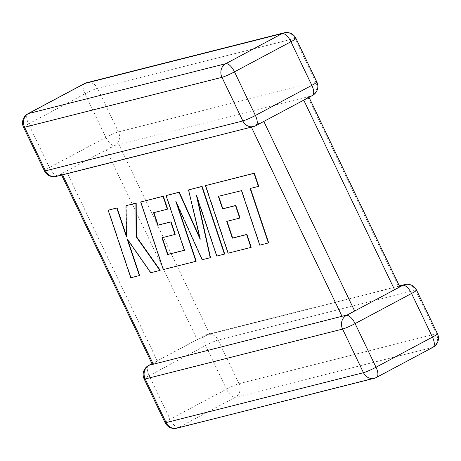 <?xml version="1.0" encoding="UTF-8"?>
<svg xmlns="http://www.w3.org/2000/svg" width="461" height="461" viewBox="0 0 461 461"><rect width="100%" height="100%" fill="white"/><g stroke="black" fill="none" stroke-linecap="round" stroke-linejoin="round"><path stroke-width="0.35" stroke-dasharray="2.31 1.73" d="M110.415 147.872L114.605 145.572A10.303 9.306 75.8 0 0 118.425 131.921L97.525 88.299L294.896 38.413L315.797 82.035A10.303 9.306 -104.2 0 1 311.976 95.686L308.109 96.891C309.026 96.637 308.887 96.597 307.694 96.77L113.245 146.143L61.647 173.67L61.399 174.61L62.563 174.828M309.135 96.66L308.455 96.833L309.02 97.329M303.747 100.141L308.109 96.891C309.026 96.637 308.887 96.597 307.694 96.77L398.546 286.396L209.743 334.121L118.886 144.489M56.259 176.425A10.303 9.306 -104.2 0 0 58.167 175.687L61.647 173.67M316.834 81.989A10.303 0.962 154.4 0 0 315.797 82.035L118.425 131.921A10.303 0.962 154.4 0 0 105.886 137.407L49.454 167.516L28.553 123.894L84.985 93.785L105.886 137.407A10.303 4.31 61.9 0 0 114.605 145.572L113.245 146.143L114.311 145.906M303.724 100.089L263.819 121.445M255.959 125.64A10.303 4.31 61.9 0 1 255.544 125.801L256.512 124.418L263.796 121.393M251.366 127.109L256.512 124.418M404.741 284.575A10.303 9.306 -104.2 0 1 415.517 290.159L436.417 333.781L239.04 383.667L218.139 340.045A10.303 9.306 75.8 0 0 207.364 334.461A10.303 9.306 75.8 0 0 205.456 335.199L204.488 336.582L209.743 334.121M401.566 285.929L397.808 287.935M106.347 149.975L197.204 339.607L204.488 336.582M151.865 364.34L152.891 364.109L157.276 360.911L66.424 171.279M197.204 339.607L157.276 360.911M251.257 126.879L62.454 174.604M346.395 315.428L347.755 314.857L346.689 315.099M347.087 314.996L350.585 313.128M152.291 364.317L152.545 364.167L152.251 364.242M153.306 364.23C152.118 364.403 151.974 364.363 152.891 364.109M398.546 286.396L399.601 286.39M218.347 196.323L241.8 190.508L260.044 245.033L268.671 242.849M241.506 190.664L241.8 190.508M259.756 245.189L260.044 245.033M250.444 188.405L258.713 186.238M250.127 188.486L250.421 188.33M205.744 185.472L228.351 253.043L251.228 247.257M228.062 253.198L228.351 253.043M227.043 221.297L240.008 217.938M226.726 221.378L227.014 221.222M188.814 189.753L200.46 239.161L199.774 237.64M200.172 239.317L200.46 239.161M166.358 195.429L184.671 250.139L184.354 250.219M184.383 250.294L184.671 250.139M162.278 237.669L175.243 234.309M161.955 237.749L162.249 237.594M153.893 212.607L167.666 209.046M153.576 212.688L153.87 212.533M140.974 201.843L163.58 269.414L196.196 261.168M163.286 269.57L163.58 269.414M177.105 204.154L176.05 201.019L202.425 259.595L210.493 257.555M175.762 201.175L176.05 201.019M202.131 259.75L202.425 259.595M197.441 198.484L196.778 195.464L217.016 255.907L224.709 253.965M196.484 195.62L196.778 195.464M216.722 256.062L217.016 255.907M108.45 210.06L131.068 277.631L139.677 275.453M130.78 277.787L131.068 277.631M127.755 239.876L127.386 238.769L150.989 272.595L160.203 270.267M127.092 238.925L127.386 238.769M150.701 272.751L150.989 272.595M126.239 205.566L126.729 236.695L126.418 235.773M126.435 236.85L126.729 236.695M312.397 95.525A10.303 4.31 61.9 0 1 311.976 95.686M399.382 285.929L207.364 334.461A10.303 10.303 0 0 0 205.041 335.36A10.303 4.31 61.9 0 0 205.606 345.531L226.507 389.153L170.074 419.268L149.174 375.646L205.606 345.531A10.303 0.962 -25.6 0 1 218.139 340.045L415.517 290.159A10.303 0.962 -25.6 0 1 416.554 290.113M235.219 397.319L432.591 347.433L376.159 377.547L178.787 427.433L235.219 397.319A10.303 4.31 61.9 0 1 226.507 389.153A10.303 0.962 -25.6 0 1 239.04 383.667A10.303 9.306 -104.2 0 1 235.219 397.319M165.067 422.633A10.303 0.962 -25.6 0 1 170.074 419.268A10.303 4.31 61.9 0 0 178.787 427.433A10.303 9.306 -104.2 0 1 176.88 428.171M374.251 378.285A10.303 9.306 75.8 0 0 376.159 377.547A10.303 4.31 61.9 0 0 376.579 377.386M148.603 365.475A10.303 4.31 61.9 0 0 149.174 375.646A10.303 0.962 -25.6 0 0 144.166 379.011M433.012 347.277A10.303 4.31 61.9 0 1 432.591 347.433A10.303 9.306 75.8 0 0 436.417 333.781A10.303 0.962 -25.6 0 1 437.454 333.735M151.98 363.671L205.041 335.36A10.303 4.31 61.9 0 1 205.456 335.199M23.546 127.265A10.303 0.962 154.4 0 1 28.553 123.894A10.303 4.31 61.9 0 1 27.988 113.723M86.749 82.715A10.303 9.306 -104.2 0 1 97.525 88.299A10.303 0.962 154.4 0 0 84.985 93.785A10.303 4.31 61.9 0 1 84.421 83.614M295.933 38.367A10.303 0.962 154.4 0 0 294.896 38.413A10.303 9.306 75.8 0 0 284.12 32.829M44.446 170.887A10.303 0.962 154.4 0 1 49.454 167.516A10.303 4.31 61.9 0 0 58.167 175.687M253.636 126.539A10.303 9.306 75.8 0 0 255.544 125.801M232.258 192.9L232.551 192.744M59.434 175.071L63.192 173.065M61.618 175.071L61.399 174.61"/><path stroke-width="0.69" d="M399.382 285.929L404.741 284.575A10.303 9.306 -104.2 0 0 402.833 285.313L346.395 315.428A10.303 4.31 61.9 0 1 355.114 323.593L376.015 367.215L432.447 337.106L411.546 293.484L355.114 323.593A10.303 0.962 -25.6 0 1 342.575 329.079L145.203 378.965L166.104 422.587L363.475 372.701L342.575 329.079A10.303 9.306 75.8 0 1 346.395 315.428M374.251 378.285A10.303 10.303 0 0 0 376.579 377.386A10.303 4.31 61.9 0 0 376.015 367.215A10.303 0.962 -25.6 0 1 363.475 372.701A10.303 9.306 75.8 0 0 374.251 378.285L176.88 428.171A10.303 9.306 -104.2 0 1 166.104 422.587A10.303 0.962 -25.6 0 1 165.067 422.633L144.166 379.011A10.303 0.962 -25.6 0 0 145.203 378.965A10.303 9.306 -104.2 0 1 149.024 365.314L152.251 364.242M347.087 314.996L153.306 364.23C152.118 364.403 151.974 364.363 152.891 364.109M309.02 97.329L399.601 286.39L399.508 286.944M268.377 243.005L250.127 188.486L258.419 186.394L254.051 173.342L205.45 185.627L228.062 253.198L250.934 247.419L246.612 234.563L232.356 238.164L226.726 221.378L239.714 218.093L235.525 205.612L222.53 208.896L218.347 196.323L241.506 190.664L259.756 245.189L268.671 242.849L250.444 188.405M258.419 186.394L258.713 186.238L254.345 173.186L205.45 185.627M254.051 173.342L254.345 173.186M250.934 247.419L251.228 247.257L246.9 234.407L232.649 238.009L227.043 221.297M246.612 234.563L246.9 234.407M232.356 238.164L232.649 238.009M239.714 218.093L240.008 217.938L235.813 205.456L222.824 208.735L218.664 196.242M235.525 205.612L235.813 205.456M222.53 208.896L222.824 208.735M167.597 254.535L161.955 237.749L174.95 234.465L170.76 221.977L157.766 225.262L153.576 212.688L167.372 209.202L163.05 196.346L140.68 201.999L163.286 269.57L195.902 261.324L175.762 201.175L202.131 259.75L210.204 257.711L196.484 195.62L216.722 256.062L224.415 254.12L201.803 186.549L202.097 186.394L188.526 189.909L200.172 239.317L178.96 192.323L179.254 192.168L166.069 195.585L184.383 250.294L167.597 254.535L167.89 254.38L162.278 237.669M201.803 186.549L188.526 189.909M199.774 237.64L179.254 192.168M178.96 192.323L166.069 195.585M184.354 250.219L167.89 254.38M174.95 234.465L175.243 234.309L171.054 221.822L158.054 225.106L153.893 212.607M170.76 221.977L171.054 221.822M157.766 225.262L158.054 225.106M167.372 209.202L167.666 209.046L163.338 196.19L140.68 201.999M163.05 196.346L163.338 196.19M195.902 261.324L196.196 261.168L177.105 204.154M210.204 257.711L210.493 257.555L197.441 198.484M224.415 254.12L224.709 253.965L202.097 186.394M139.389 275.609L127.092 238.925L150.701 272.751L159.909 270.423L136.093 236.654L135.909 203.203L125.945 205.721L126.435 236.85L116.783 208.038L108.162 210.216L130.78 277.787L139.677 275.453L127.755 239.876M108.162 210.216L117.071 207.882L126.418 235.773M159.909 270.423L160.203 270.267L136.381 236.493L136.202 203.047L125.945 205.721M136.093 236.654L136.381 236.493M135.909 203.203L136.202 203.047M116.783 208.038L117.071 207.882M56.259 176.425A10.303 9.306 -104.2 0 1 45.483 170.841A10.303 0.962 154.4 0 1 44.446 170.887A10.303 10.303 0 0 0 56.259 176.425L253.636 126.539A10.303 9.306 75.8 0 1 242.861 120.955L221.96 77.333L24.583 127.219L45.483 170.841L242.861 120.955A10.303 0.962 154.4 0 0 255.394 115.469L311.826 85.354L290.926 41.732L234.493 71.847L255.394 115.469A10.303 4.31 61.9 0 1 255.959 125.64L312.397 95.525A10.303 10.303 0 0 0 316.834 81.989A10.303 0.962 154.4 0 1 311.826 85.354A10.303 4.31 61.9 0 1 312.397 95.525M402.833 285.313A10.303 4.31 61.9 0 1 411.546 293.484A10.303 0.962 -25.6 0 0 416.554 290.113A10.303 10.303 0 0 0 404.741 284.575M394.576 289.721L303.747 100.141M263.819 121.445L354.653 311.025M342.114 316.511L251.366 127.109M62.563 174.828L153.306 364.23M225.781 63.681L282.213 33.567L84.841 83.453L28.409 113.567L225.781 63.681A10.303 9.306 75.8 0 0 221.96 77.333A10.303 0.962 154.4 0 0 234.493 71.847A10.303 4.31 61.9 0 0 225.781 63.681M433.012 347.277A10.303 10.303 0 0 0 437.454 333.735A10.303 0.962 -25.6 0 1 432.447 337.106A10.303 4.31 61.9 0 1 433.012 347.277L376.579 377.386M151.98 363.671L148.603 365.475A10.303 4.31 61.9 0 1 149.024 365.314M24.583 127.219A10.303 9.306 -104.2 0 1 28.409 113.567A10.303 4.31 61.9 0 0 27.988 113.723A10.303 10.303 0 0 0 23.546 127.265A10.303 0.962 154.4 0 0 24.583 127.219M282.213 33.567A10.303 4.31 61.9 0 1 290.926 41.732A10.303 0.962 154.4 0 0 295.933 38.367A10.303 10.303 0 0 0 284.12 32.829A10.303 9.306 75.8 0 0 282.213 33.567M84.841 83.453A10.303 9.306 -104.2 0 1 86.749 82.715A10.303 10.303 0 0 0 84.421 83.614A10.303 4.31 61.9 0 1 84.841 83.453M165.067 422.633A10.303 10.303 0 0 0 176.88 428.171M148.603 365.475A10.303 10.303 0 0 0 144.166 379.011M437.454 333.735L416.554 290.113M284.12 32.829L86.749 82.715M84.421 83.614L27.988 113.723M44.446 170.887L23.546 127.265M253.636 126.539A10.303 10.303 0 0 0 255.959 125.64M316.834 81.989L295.933 38.367M152.291 364.317L61.618 175.071"/></g></svg>
